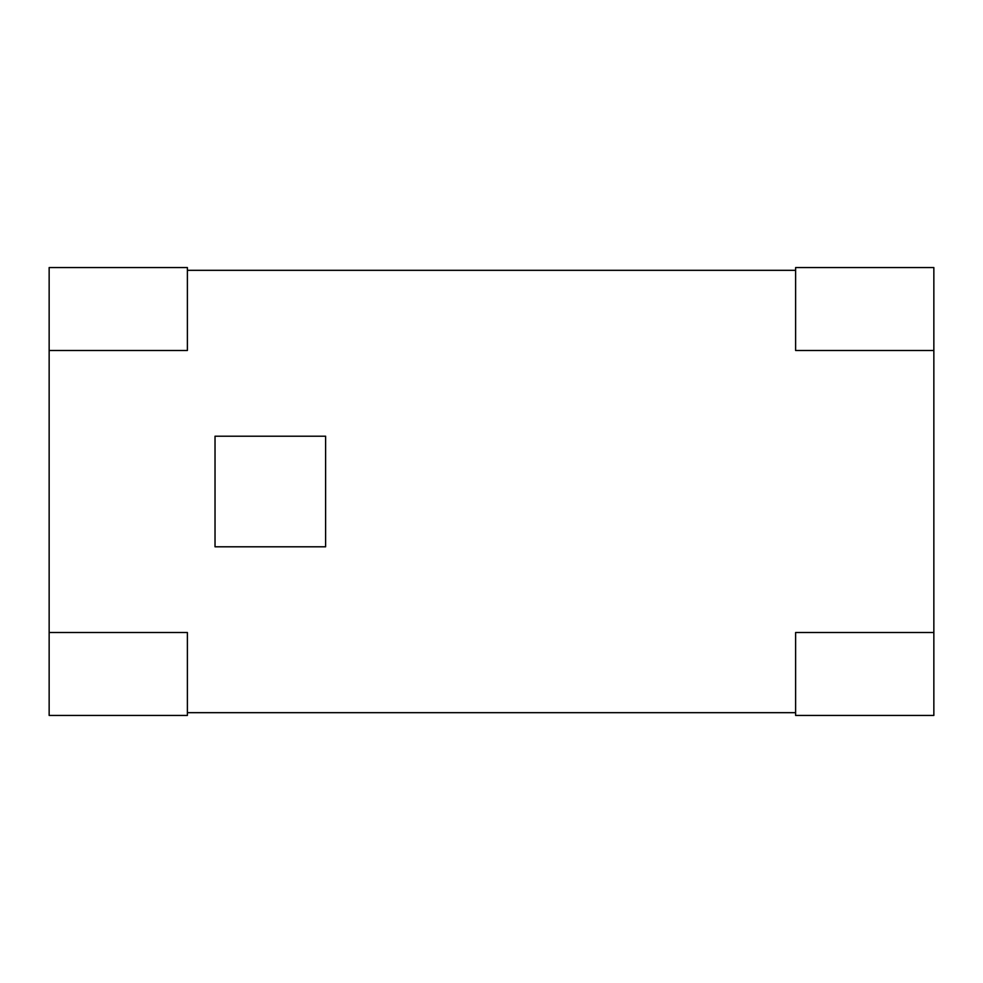 <?xml version="1.0" encoding="UTF-8"?>
<svg xmlns="http://www.w3.org/2000/svg" width="983" height="983" viewBox="0 0 983 983"><rect width="100%" height="100%" fill="white"/><g stroke="black" fill="none" stroke-linecap="round" stroke-linejoin="round"><path stroke-width="1.47" d="M795.616 270.325L187.384 270.325M49.15 350.501L187.384 350.501L187.384 267.56L49.15 267.56L49.15 715.44L187.384 715.44L187.384 632.499L49.15 632.499M187.384 712.675L795.616 712.675M933.85 350.501L795.616 350.501L795.616 267.56L933.85 267.56L933.85 715.44L795.616 715.44L795.616 632.499L933.85 632.499M215.031 436.206L215.031 546.794L325.619 546.794L325.619 436.206L215.031 436.206"/></g></svg>
